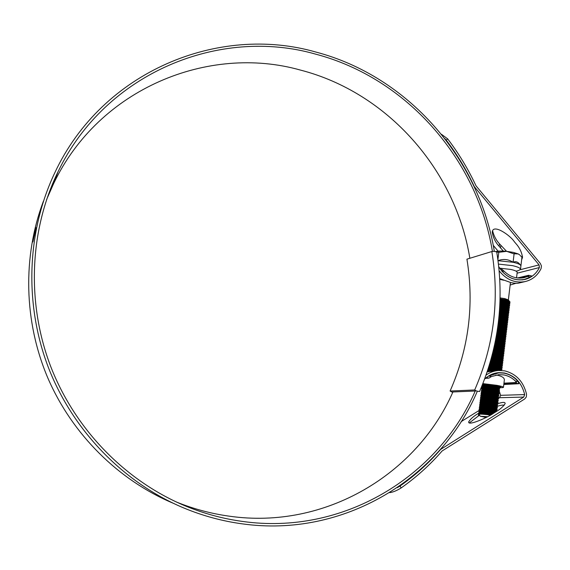 <?xml version="1.0" encoding="UTF-8"?>
<svg xmlns="http://www.w3.org/2000/svg" width="570" height="570" viewBox="0 0 570 570"><rect width="100%" height="100%" fill="white"/><g stroke="black" fill="none" stroke-linecap="round" stroke-linejoin="round"><path stroke-width="0.85" d="M479.555 391.554C498.764 346.724 504.486 300.198 496.734 251.969L493.727 251.292L491.839 251.534C499.705 299.421 493.991 345.562 474.689 389.966L476.463 390.984L479.555 391.554L476.463 390.984M475.466 391.027L451.789 392.003L450.086 391.027L474.689 389.966M450.086 391.027C468.725 348.762 474.34 304.815 466.93 259.172L491.839 251.534M451.789 392.003L452.822 392.189M519.769 254.947L518.237 253.942L513.52 253.728L506.652 251.334L513.314 252.389L518.237 253.942L519.847 255.046M516.049 271.149L518.565 270.572L520.517 269.275C520.439 268.085 517.824 266.888 512.679 265.67L498.436 264.088M520.902 266.019L520.588 265.192C519.555 264.152 517.054 263.176 513.086 262.271L498.023 260.704M508.269 299.877L504.764 298.58L500.068 297.918M500.047 298.929L505.184 299.585L509.195 301.245M508.689 301.559L507.457 301.786L509.245 301.765M509.609 301.487L507.749 300.839L510.05 302.207M508.54 302.834L509.003 302.756M507.3 302.948L499.947 302.314M487.535 416.734L480.239 416.221L486.103 417.475M480.702 414.134L478.586 413.236C479.997 412.701 484.379 412.929 491.746 413.92L492.352 414.012M478.586 413.236L478.772 412.651C480.98 412.317 485.319 412.587 491.803 413.478L492.943 413.649M483.738 412.609L479.092 411.284M481.251 412.481L478.8 411.483C480.211 410.934 484.6 411.155 491.96 412.153L494.667 412.58M478.8 411.483L478.992 410.892C481.208 410.55 485.555 410.82 492.017 411.704L495.223 412.224M481.379 410.714L479.021 409.73C480.425 409.167 484.814 409.388 492.174 410.379L496.791 411.226M479.021 409.73L479.213 409.139C481.443 408.783 485.782 409.046 492.231 409.937L496.983 411.098M481.515 408.947L479.235 407.978C480.645 407.407 485.027 407.614 492.387 408.612L497.154 409.595L483.837 407.714M479.235 407.978L479.434 407.379C481.671 407.016 486.011 407.279 492.444 408.17L497.218 409.139M481.657 407.187L479.448 406.225C480.859 405.641 485.241 405.847 492.601 406.838L497.382 407.807L495.879 408.277M479.448 406.225L479.655 405.626C481.907 405.256 486.239 405.512 492.658 406.396L497.396 407.322L497.382 407.807M481.8 405.42L479.662 404.472C481.073 403.881 485.462 404.08 492.815 405.07L497.567 406.082C495.757 406.203 491.44 405.612 484.614 404.308L483.951 404.166M479.662 404.472L479.876 403.866C482.135 403.489 486.466 403.745 492.872 404.629L497.603 405.562L497.589 406.047M481.949 403.66L479.876 402.726C481.294 402.114 485.676 402.313 493.029 403.303L497.774 404.33C495.95 404.458 491.639 403.874 484.828 402.57L484.023 402.392M479.876 402.719L480.097 402.114C482.37 401.729 486.702 401.978 493.078 402.862L497.852 403.874M496.527 403.902L487.428 402.641M482.092 401.9L480.097 400.974C481.507 400.354 485.889 400.546 493.242 401.544L497.988 402.577C496.149 402.719 491.832 402.135 485.041 400.838L484.101 400.625M480.097 400.974L480.31 400.361C482.598 399.969 486.93 400.218 493.292 401.102L498.016 402.049L498.016 402.541M482.249 400.147L480.31 399.228C481.721 398.594 486.103 398.779 493.456 399.777L498.194 400.824C496.342 400.974 492.031 400.397 485.255 399.1L484.186 398.857M480.31 399.228L480.531 398.608C482.833 398.209 487.158 398.451 493.506 399.335L498.23 400.29L498.223 400.781M482.405 398.387L480.524 397.482C481.942 396.834 486.324 397.012 493.67 398.01L498.401 399.078L489.423 398.124M480.524 397.482L480.752 396.855C483.061 396.449 487.386 396.684 493.72 397.568L498.436 398.537L498.436 399.029M481.885 396.414L480.738 395.737C482.156 395.081 486.538 395.252 493.884 396.25L498.607 397.326L489.274 396.328M480.738 395.737L480.973 395.11C483.296 394.689 487.614 394.924 493.934 395.808L498.693 396.863M497.71 396.941L487.2 395.502M482.719 394.882L480.952 393.991C482.37 393.321 486.751 393.485 494.09 394.49L498.814 395.58C496.926 395.751 492.615 395.188 485.889 393.899M480.952 393.991L481.194 393.357C483.524 392.937 487.842 393.165 494.147 394.048L498.907 395.11M497.981 395.195L487.186 393.72M482.883 393.129L481.166 392.245C482.583 391.569 486.965 391.725 494.304 392.723L499.028 393.827C497.118 394.012 492.815 393.457 486.096 392.16L484.593 391.811M481.166 392.245L481.415 391.604C483.752 391.177 488.07 391.405 494.361 392.288L499.113 393.357M498.251 393.457L487.186 391.946M482.484 391.184L481.379 390.5C482.797 389.809 487.179 389.966 494.518 390.97L499.234 392.082C497.318 392.274 493.007 391.725 486.31 390.429L484.707 390.058M481.379 390.5L481.636 389.859C483.987 389.424 488.298 389.645 494.575 390.528L499.327 391.611M498.508 391.711L487.193 390.172M483.21 389.624L481.593 388.761C483.018 388.056 487.393 388.206 494.732 389.21L499.441 390.336C497.51 390.536 493.207 389.994 486.524 388.704L484.828 388.298M481.593 388.761L481.849 388.113C484.215 387.671 488.526 387.885 494.781 388.769L499.534 389.866M498.764 389.973L487.215 388.405M483.381 387.878L481.807 387.023C483.232 386.303 487.607 386.446 494.945 387.45L499.648 388.59C498.337 388.811 494.76 388.419 488.903 387.415M481.807 387.023L482.07 386.367C484.443 385.911 488.754 386.132 494.995 387.009L499.74 388.12M499.021 388.227L487.243 386.638M482.32 385.021C484.828 384.615 489.103 384.836 495.152 385.691L499.854 386.852L491.34 386.075M499.263 386.489L487.286 384.871M488.141 369.082L499.84 370.436M490.635 370.101L489.217 369.809M488.283 368.655L497.111 369.488L501.572 370.472M496.869 370.621L488.889 369.296M488.697 367.351L497.268 368.177L501.992 369.374L499.783 369.552M490.649 368.341L489.288 368.063M488.832 366.916L497.325 367.743L502.042 368.968M501.607 369.118L498.237 369.011M489.238 365.619L497.482 366.432L502.199 367.643L500.068 367.828M490.677 366.588L489.374 366.31M489.374 365.185L497.532 365.997L502.142 367.08L502.199 367.643M501.828 367.386L492.544 366.496M489.765 363.888L497.688 364.686L502.32 366.004C500.246 366.325 495.993 365.855 489.552 364.586C496.099 364.978 500.04 365.562 501.379 366.325L500.289 366.503M489.894 363.461L497.745 364.251L502.455 365.498M502.056 365.648L492.466 364.729M490.278 362.164L497.902 362.94L502.619 364.173L500.631 364.387M490.756 363.083L490.05 362.933M490.407 361.729L497.952 362.506L502.662 363.767M502.277 363.916C499.833 364.088 495.8 363.624 490.172 362.52M490.777 360.432L498.116 361.195L502.826 362.435L500.902 362.67M490.898 360.005L498.166 360.76L502.754 361.865L502.826 362.435M502.498 362.192L496.862 361.9M492.387 361.209L490.656 360.867M491.262 358.708L498.322 359.456L503.032 360.703L501.165 360.945M495.038 360.34L491.005 359.62M491.383 358.274L498.372 359.022L503.082 360.304M502.719 360.461L497.802 360.269M495.009 359.898L491.126 359.207M491.732 356.984L498.536 357.711L503.239 358.972L498.429 359.029M494.646 358.537L491.468 357.96M491.846 356.549L498.586 357.276L503.289 358.573M502.94 358.73L498.436 358.594M492.373 357.704L491.582 357.547M492.188 355.26L498.743 355.972L503.445 357.248L501.628 357.867M502.255 357.504L498.992 357.347M494.397 356.749L491.917 356.293M492.302 354.825L498.793 355.538L503.495 356.841M503.16 357.005C501.208 357.226 497.61 356.877 492.38 355.951M492.63 353.535L498.957 354.234L503.652 355.516L499.491 355.659M494.211 354.975L492.352 354.633M492.736 353.101L499.007 353.799L503.702 355.11M503.381 355.274L499.434 355.217M494.347 354.554L492.459 354.212C498.365 354.683 501.757 355.26 502.626 355.937L501.885 356.143M493.057 351.811L499.163 352.495L503.859 353.785L499.947 353.963M494.083 353.201L492.772 352.958M493.164 351.377L499.213 352.06L503.909 353.386M503.595 353.55C501.686 353.799 498.116 353.464 492.879 352.545M493.478 350.087L499.37 350.757L504.065 352.06L500.375 352.26M493.991 351.441L493.185 351.291M493.577 349.659L499.427 350.322L504.115 351.661M501.664 351.904L500.275 351.818M494.169 351.035L493.285 350.871M493.876 348.363L499.584 349.018L504.279 350.336L500.774 350.557M493.976 347.935L499.634 348.584L504.322 349.93M504.03 350.101C502.241 350.372 498.793 350.073 493.684 349.196M494.268 346.638L499.79 347.287L504.486 348.605L501.151 348.861M494.361 346.211L499.847 346.852L504.528 348.206M504.243 348.377C502.512 348.655 499.12 348.37 494.069 347.522C498.914 347.942 501.992 348.462 503.31 349.096L503.31 349.367M494.639 344.921L500.004 345.548L504.692 346.881L501.514 347.151M494.732 344.487L500.054 345.114L504.735 346.482M504.464 346.653C502.776 346.945 499.434 346.674 494.439 345.847M495.002 343.197L500.211 343.817L504.899 345.156L501.864 345.448M495.095 342.769L500.261 343.382L504.942 344.764M504.678 344.928C503.032 345.228 499.74 344.978 494.803 344.173M495.359 341.473L500.417 342.086L505.106 343.439L502.206 343.746M495.444 341.045L500.474 341.651L505.148 343.04M504.892 343.211C503.289 343.518 500.04 343.275 495.152 342.492M495.693 339.756L500.631 340.354L505.312 341.715L502.533 342.036M495.772 339.321L500.681 339.919L505.355 341.316M505.106 341.487L502.341 341.601M496.014 338.031L500.838 338.623L505.519 339.998L502.847 340.333M496.092 337.604L500.887 338.188L505.561 339.599M505.319 339.77L502.647 339.898M496.328 336.314L501.044 336.891L505.725 338.274L503.16 338.63M496.406 335.88L501.101 336.457L505.768 337.882M505.533 338.053C504.03 338.388 500.895 338.181 496.128 337.44M496.627 334.59L501.258 335.16L505.925 336.557L503.46 336.92M496.698 334.163L501.308 334.733L505.975 336.165M505.74 336.336C504.272 336.678 501.165 336.485 496.427 335.759M496.912 332.866L501.465 333.436C504.436 333.956 505.989 334.426 506.132 334.839L503.759 335.217M499.762 334.932L498.515 334.775M496.983 332.438L501.514 333.001L506.181 334.447M505.953 334.618L500.068 334.54M497.19 331.149L501.671 331.704C504.642 332.232 506.196 332.702 506.338 333.122L504.051 333.507M497.254 330.714L501.728 331.277L506.388 332.73M506.167 332.901L500.873 332.894M497.824 332.517L496.99 332.381M501.864 329.973L497.446 329.424L501.878 329.98C504.849 330.507 506.402 330.978 506.545 331.405L504.336 331.804M497.51 328.997L501.935 329.546L506.595 331.013M506.381 331.184L501.472 331.234M497.695 327.7L502.092 328.256C505.056 328.783 506.609 329.261 506.751 329.688L504.614 330.094M497.76 327.273L502.142 327.821L506.801 329.296M506.588 329.467L501.985 329.56M497.931 325.983L502.298 326.532C505.262 327.059 506.816 327.543 506.958 327.978L504.892 328.391M502.334 328.299L497.688 327.736M497.988 325.548L502.348 326.097L507.008 327.586M506.801 327.757L502.448 327.878M498.159 324.259L502.505 324.807C505.469 325.335 507.022 325.819 507.165 326.261L505.163 326.688M502.769 326.61L497.924 326.04M498.209 323.831L502.555 324.373L507.207 325.869M507.008 326.047L502.875 326.19M498.365 322.535L502.712 323.083C505.676 323.618 507.229 324.102 507.371 324.551L505.426 324.986M503.175 324.929L498.144 324.351M498.422 322.107L502.769 322.656L507.414 324.159M507.222 324.337L503.274 324.508M498.565 320.81L502.918 321.366C505.882 321.893 507.435 322.385 507.571 322.841L505.697 323.283M503.567 323.24L498.351 322.656M498.615 320.383L502.975 320.931L507.621 322.449M507.428 322.627L503.659 322.82M498.757 319.093L503.132 319.642C506.089 320.176 507.642 320.675 507.777 321.131L505.953 321.58M503.937 321.551L498.551 320.96M498.8 318.659L503.182 319.214L507.827 320.739M507.642 320.917L504.022 321.124M498.928 317.369L503.339 317.925C506.295 318.459 507.849 318.958 507.984 319.421L506.217 319.877M504.293 319.856L498.736 319.264M498.971 316.941L503.388 317.49L508.034 319.029M507.849 319.207L504.379 319.435M499.092 315.645L503.545 316.2C506.502 316.742 508.055 317.241 508.191 317.711L506.474 318.174M504.635 318.167L498.907 317.568M499.135 315.217L503.595 315.773L508.233 317.326M508.055 317.497L504.721 317.746M499.242 313.92L503.752 314.483C506.709 315.025 508.262 315.531 508.397 316.001L506.723 316.471M504.97 316.478L499.071 315.873M499.277 313.493L503.802 314.056L508.44 315.616M508.269 315.794L505.049 316.051M499.384 312.203L503.958 312.766C506.915 313.308 508.461 313.821 508.597 314.298L506.972 314.768M505.298 314.783L499.22 314.17M499.413 311.769L504.008 312.339L508.647 313.913M508.476 314.084L505.376 314.362M499.505 310.479L504.165 311.056C507.122 311.598 508.668 312.111 508.803 312.588L507.222 313.072M499.541 310.052L504.215 310.621L508.846 312.203M508.682 312.381L505.69 312.673M499.626 308.755L504.372 309.339C507.328 309.881 508.875 310.401 509.01 310.885L507.471 311.37M499.648 308.327L504.422 308.911L509.053 310.5M508.889 310.679L505.996 310.978M499.726 307.038L504.578 307.622C507.535 308.171 509.081 308.691 509.209 309.182L507.713 309.674M506.224 309.709L499.605 309.068M499.748 306.603L504.635 307.194L509.259 308.798M509.096 308.976L506.303 309.289M499.819 305.313L504.785 305.912C507.742 306.461 509.288 306.981 509.416 307.479L507.955 307.971M499.84 304.886L504.842 305.484L509.459 307.095M509.309 307.273L507.614 307.579M503.282 307.415L501.073 307.152M499.897 303.596L504.992 304.202C507.948 304.751 509.487 305.271 509.623 305.777L508.198 306.275M499.911 303.162L505.049 303.774L509.666 305.392M509.516 305.57L506.887 305.905M499.961 301.872L505.198 302.485C508.155 303.041 509.694 303.568 509.822 304.074L508.44 304.579M499.976 301.445L505.255 302.057L509.872 303.696M508.49 304.159L507.172 304.216M483.096 414.262L478.886 413.036M483.759 410.828L479.299 409.524M483.802 409.046L479.505 407.771M483.845 407.272L479.719 406.018M484.407 406.054L483.887 405.94M483.901 405.498L479.926 404.265M483.966 403.724L480.132 402.52M484.044 401.95L480.339 400.767M484.122 400.183L480.546 399.021M484.208 398.416L480.759 397.269M485.462 397.361L484.279 397.098M484.301 396.656L480.966 395.523M485.676 395.63L484.379 395.331M483.004 394.518L481.173 393.777M483.182 392.766L481.386 392.032M483.353 391.02L481.593 390.293M483.524 389.274L481.8 388.548M483.702 387.529L482.013 386.802M483.545 386.132L482.135 385.47M484.984 386.104L482.284 385.113M482.726 384.023L483.26 384.422L482.519 384.529C484.379 384.216 487.778 384.337 492.694 384.914M486.944 385.242L485.077 384.793M483.716 384.387L482.783 384.009M485.113 384.351L483.98 384.023M487.564 370.821L491.803 371.063M487.713 370.386L493.991 370.842L487.193 371.939M488.682 371.013L487.87 370.828M500.018 300.155L505.405 300.775C508.362 301.331 509.901 301.865 510.029 302.378L508.675 302.884M500.025 299.727L507.749 300.839M490.514 415.088C484.472 414.262 480.61 413.991 478.914 414.269L480.225 416.2M479.463 414.162L479.584 414.005C481.565 413.692 485.441 413.927 491.197 414.696M490.67 415.003L480.596 412.915M479.741 412.495L479.798 412.245C482.811 411.953 487.407 412.288 493.584 413.25C488.554 417.026 467.863 426.381 468.661 421.928C470.414 419.007 473.727 416.121 478.593 413.271M485.091 412.238L480.774 411.148M479.947 410.735L480.018 410.486C481.194 409.752 494.568 411.369 495.765 411.889M485.113 410.457L480.945 409.388M480.154 408.975L480.239 408.726C481.515 407.956 495.722 409.723 496.078 410.172L495.622 410.03M485.148 408.676L481.123 407.621M480.36 407.215L480.46 406.973C481.757 406.189 495.907 407.949 496.292 408.412L496.335 408.248M485.184 406.902L481.301 405.861M480.567 405.455L480.681 405.22C481.999 404.422 496.092 406.175 496.499 406.652L497.396 407.322M480.866 405.441L480.56 405.156C480.111 403.995 496.841 405.99 496.555 406.467L492.793 406.417M485.234 405.12L481.479 404.101M480.781 403.703L480.895 403.46C482.234 402.662 496.285 404.401 496.712 404.892L493.784 404.771M490.421 404.301L481.657 402.349M480.987 401.943L481.116 401.707C482.476 400.902 496.47 402.627 496.919 403.14L494.468 403.076M485.355 401.579L481.842 400.589M481.194 400.19L481.337 399.955C482.719 399.135 496.655 400.853 497.126 401.38L495.017 401.373M485.426 399.812L482.028 398.836M481.408 398.437L481.557 398.202C482.961 397.376 496.841 399.086 497.332 399.627L495.494 399.655M485.505 398.045L482.213 397.083M481.614 396.684L481.778 396.449C483.203 395.616 497.033 397.311 497.546 397.867L495.921 397.931M485.59 396.278L482.398 395.331M481.828 394.932L481.992 394.704C483.445 393.863 497.218 395.544 497.753 396.114L496.306 396.2M489.195 395.231L482.583 393.578M482.042 393.179L482.213 392.951C483.688 392.103 497.403 393.777 497.959 394.362L496.67 394.469M489.089 393.435L482.769 391.825M482.249 391.433L482.434 391.205C483.923 390.343 497.589 392.01 498.166 392.609L497.011 392.737M489.01 391.647L482.961 390.072M481.807 389.025L482.655 389.453C484.165 388.59 497.774 390.243 498.372 390.863L497.339 390.999M488.953 389.866L483.153 388.327M482.021 387.286L482.868 387.707C484.407 386.838 497.966 388.476 498.579 389.111L497.646 389.26M486.11 387.479L485.227 387.244M482.241 385.555L483.089 385.961C484.643 385.085 498.151 386.716 498.793 387.358L497.945 387.529M486.224 385.726L485.376 385.498M483.31 384.216L484.208 384.03M487.257 371.74L488.041 371.747M487.642 371.832L487.264 371.733M487.842 369.994L496.164 370.671M489.181 370.443L487.806 370.101M490.649 368.769L488.405 368.256C494.496 368.555 498.643 369.103 500.852 369.916L500.887 369.937M497.945 370.072L492.736 369.381M489.26 368.69L488.34 368.462M488.96 366.524C494.952 366.838 498.992 367.394 501.059 368.177L501.094 368.199M489.024 366.303C495.658 366.695 499.705 367.28 501.173 368.056L500.802 368.42M489.338 366.938L488.861 366.824M489.495 364.786C495.394 365.128 499.32 365.676 501.265 366.439L501.037 366.681M498.807 366.653L492.516 365.833M490.015 363.054C495.815 363.411 499.634 363.959 501.472 364.7L500.567 364.779M490.521 361.33C496.214 361.694 499.926 362.235 501.671 362.962L501.507 363.218M499.562 363.233L492.402 362.299M491.012 359.599C496.591 359.976 500.211 360.518 501.878 361.223L501.735 361.48M491.49 357.875C496.962 358.259 500.489 358.794 502.084 359.492L501.963 359.748M491.953 356.143C497.311 356.542 500.759 357.077 502.291 357.753L502.191 358.017M492.402 354.419C497.653 354.818 501.016 355.352 502.491 356.022L502.419 356.286M492.843 352.695C497.981 353.101 501.265 353.628 502.697 354.291L502.64 354.554M493.264 350.97C498.301 351.384 501.514 351.911 502.904 352.559L502.868 352.823M501.486 352.93L493.036 351.897M493.67 349.253C498.607 349.659 501.757 350.187 503.103 350.828L503.089 351.099M501.778 351.213L493.442 350.222M494.454 345.805C499.206 346.218 502.22 346.738 503.51 347.365L503.524 347.643M494.817 344.088C499.484 344.501 502.448 345.014 503.716 345.641L503.745 345.912M502.612 346.061L494.582 345.192M495.173 342.363C499.762 342.777 502.676 343.297 503.916 343.91L503.966 344.187M502.882 344.344L494.938 343.518M495.522 340.646C500.032 341.06 502.897 341.572 504.122 342.185L504.179 342.463M495.85 338.922C500.289 339.335 503.118 339.848 504.322 340.461L504.393 340.739M503.41 340.91L495.615 340.147M496.171 337.205C500.546 337.611 503.331 338.124 504.528 338.73L504.607 339.015M496.47 335.481C500.795 335.894 503.545 336.4 504.728 337.005L504.82 337.29M496.769 333.764C501.037 334.17 503.759 334.683 504.934 335.288L505.034 335.566M497.047 332.039C501.265 332.453 503.966 332.958 505.134 333.564L505.248 333.849M497.311 330.322C501.493 330.728 504.172 331.234 505.334 331.84L505.462 332.125M504.671 332.331L497.097 331.719M497.567 328.598C501.714 329.004 504.372 329.51 505.54 330.123L505.676 330.408M504.913 330.621L498.6 330.222M497.809 326.881C501.928 327.28 504.571 327.793 505.74 328.398L505.882 328.69M505.155 328.911L498.301 328.448M498.045 325.156C502.142 325.563 504.771 326.069 505.939 326.681L506.096 326.966M505.398 327.194L498.13 326.688M498.258 323.439C502.341 323.838 504.97 324.344 506.139 324.964L506.303 325.249M505.633 325.484L498.066 324.95C502.947 325.449 505.64 326.033 506.139 326.681L505.875 326.895M498.465 321.715C502.541 322.114 505.163 322.627 506.345 323.247L506.509 323.539M505.868 323.774L498.28 323.254M498.657 319.998C502.726 320.39 505.355 320.903 506.545 321.53L506.723 321.822M506.103 322.064L498.486 321.558M498.843 318.274C502.911 318.666 505.547 319.179 506.744 319.813L506.93 320.105M506.338 320.354L498.672 319.863M499.007 316.557C503.089 316.941 505.732 317.454 506.944 318.103L507.136 318.388M506.573 318.644L498.85 318.16M499.163 314.832C503.26 315.217 505.918 315.737 507.143 316.386L507.343 316.678M506.801 316.941L501.365 316.799M500.88 316.735L499.021 316.464M499.313 313.115C503.424 313.493 506.103 314.013 507.343 314.676L507.549 314.968M507.029 315.231L502.377 315.189M499.441 311.391C503.581 311.769 506.281 312.289 507.542 312.966L507.756 313.251M507.257 313.529L502.968 313.536M499.976 313.165L499.313 313.058M499.562 309.674C503.73 310.044 506.459 310.572 507.742 311.256L507.963 311.541M507.485 311.818L505.063 311.947M499.833 311.419L499.448 311.355M507.934 308.413C506.374 308.726 503.616 308.57 499.676 307.95C503.88 308.313 506.637 308.847 507.941 309.546L508.953 309.446M507.713 310.116L505.369 310.258M505.961 306.874L499.769 306.247C504.015 306.589 506.808 307.123 508.141 307.836L509.153 307.75M499.854 304.515C504.144 304.865 506.972 305.399 508.34 306.126L508.476 306.375M499.926 302.798C504.272 303.133 507.143 303.675 508.54 304.416L508.689 304.672M506.245 305.185L505.049 305.149M499.99 301.081C504.386 301.409 507.307 301.95 508.739 302.713L508.903 302.969M500.04 299.364C504.493 299.685 507.464 300.226 508.939 301.003L509.167 301.231M508.825 301.601L507.457 301.786M479.712 414.148L479.484 413.92C480.845 413.421 484.856 413.62 491.511 414.511M490.977 414.825L481.344 412.922M480.097 412.481L479.698 412.167C479.299 411.355 489.559 412.281 493.869 413.072M487.229 412.431L481.486 411.155M480.282 410.721L479.911 410.407C479.455 409.296 496.206 411.319 495.921 411.74L495.359 411.775M487.143 410.628L481.636 409.388M480.474 408.954L480.132 408.654C479.676 407.529 496.42 409.538 496.135 409.98M487.079 408.832L481.793 407.628M480.674 407.201L480.346 406.902C479.89 405.762 496.634 407.764 496.349 408.22M487.029 407.044L481.949 405.861M497.567 406.082L496.128 406.524M486.994 405.256L482.106 404.101M481.059 403.681L480.774 403.403C480.325 402.228 497.054 404.223 496.769 404.707L496.748 404.736C496.541 405.063 485.925 403.589 482.263 402.342M481.258 401.928L480.987 401.651C480.546 400.461 497.268 402.449 496.983 402.954L496.962 402.983C496.726 403.318 486.032 401.843 482.427 400.582M481.458 400.168L481.201 399.905C480.759 398.694 497.482 400.682 497.19 401.202L497.168 401.23C496.912 401.579 486.146 400.09 482.598 398.822M481.657 398.416L481.415 398.159C480.973 396.934 497.695 398.907 497.403 399.449L497.375 399.484C497.097 399.841 486.26 398.345 482.761 397.069M481.849 396.663L481.629 396.414C481.194 395.174 497.909 397.14 497.61 397.696L497.589 397.732C497.275 398.095 486.374 396.599 482.933 395.309M481.144 394.233L481.842 394.668C481.408 393.414 498.116 395.373 497.824 395.943L497.795 395.986C497.46 396.357 486.495 394.853 483.103 393.557M481.365 392.495L482.056 392.922C481.622 391.647 498.33 393.606 498.03 394.198L487.094 392.823M485.797 392.53L483.274 391.804M481.586 390.756L482.27 391.177C481.842 389.894 498.543 391.839 498.244 392.445L498.209 392.488C497.831 392.887 486.73 391.369 483.453 390.051M482.484 389.438C482.056 388.134 498.757 390.08 498.451 390.699L494.575 390.528M492.216 390.208L486.011 389.018M482.697 387.693C482.27 386.375 498.964 388.312 498.665 388.954L495.337 388.854M491.718 388.362L483.802 386.553M482.911 385.954C482.491 384.622 499.178 386.553 498.871 387.201L495.936 387.158M491.411 386.546L483.98 384.807M488.098 371.733L487.329 371.526L488.946 371.547M487.913 369.78L497.118 370.6M490.635 370.529L487.877 369.894M488.476 368.042C495.195 368.405 499.356 368.99 500.966 369.795L500.823 369.894M501.173 368.056L500.004 368.227M490.67 367.009L488.925 366.617M490.699 365.256L489.438 364.971M490.079 362.841C496.513 363.268 500.353 363.852 501.586 364.586M490.742 363.503L489.936 363.318M490.585 361.109C496.919 361.551 500.652 362.135 501.8 362.855L500.838 363.047M490.799 361.751L490.421 361.665M491.076 359.385C497.297 359.834 500.945 360.418 502.006 361.123L501.108 361.323M497.425 361.095L495.252 360.81M491.547 357.654C497.667 358.117 501.222 358.701 502.213 359.392L501.372 359.599M492.01 355.929C498.023 356.4 501.493 356.977 502.419 357.661L502.334 357.761M492.893 352.481C498.7 352.965 502.013 353.543 502.833 354.205L502.134 354.419M493.314 350.757C499.021 351.248 502.263 351.825 503.039 352.481L502.384 352.695M500.068 352.652L494.204 351.897M493.72 349.032C499.334 349.531 502.512 350.101 503.253 350.757L502.633 350.97M500.46 350.949L494.14 350.137M494.119 347.315C499.641 347.814 502.754 348.384 503.46 349.025L502.875 349.246M494.496 345.591C499.933 346.09 502.989 346.66 503.666 347.301L503.118 347.522M494.867 343.867C500.225 344.373 503.224 344.943 503.873 345.577L503.353 345.798M501.536 345.826L494.632 344.985M495.223 342.15C500.503 342.656 503.46 343.226 504.08 343.86L503.588 344.081M495.565 340.425C500.774 340.931 503.688 341.501 504.286 342.135L503.823 342.356M495.893 338.708C501.044 339.214 503.909 339.784 504.493 340.418L504.058 340.632M502.498 340.703L495.658 339.941M496.206 336.984C501.301 337.497 504.136 338.067 504.699 338.694L504.286 338.915M502.804 338.993L495.978 338.259M496.513 335.267C501.557 335.773 504.357 336.343 504.906 336.977L504.521 337.198M496.805 333.543C501.8 334.056 504.571 334.626 505.113 335.26L504.749 335.481M497.083 331.826C502.042 332.331 504.792 332.909 505.319 333.543L504.977 333.756M497.346 330.108C502.277 330.614 505.006 331.184 505.526 331.826L505.198 332.039M503.951 332.153L497.133 331.505M497.603 328.384C502.505 328.89 505.22 329.467 505.732 330.108L505.426 330.329M504.229 330.45L497.389 329.816M497.838 326.667C502.733 327.173 505.426 327.75 505.932 328.398L505.647 328.612M504.5 328.74L497.639 328.12M504.764 327.03L497.874 326.432M498.287 323.226C503.16 323.732 505.847 324.309 506.345 324.971L506.096 325.178M505.027 325.32L498.095 324.736M498.486 321.501C503.36 322.007 506.053 322.591 506.552 323.261L506.317 323.468M505.291 323.618L498.308 323.04M498.679 319.784C503.567 320.283 506.253 320.874 506.759 321.551L506.538 321.758M505.547 321.908L498.508 321.345M498.864 318.06C503.759 318.559 506.459 319.157 506.965 319.841L506.751 320.041M505.804 320.205L498.693 319.649M499.028 316.336C503.944 316.842 506.659 317.433 507.172 318.131L507.963 317.946M506.053 318.502L498.871 317.946M499.185 314.619C504.129 315.117 506.858 315.716 507.371 316.421L508.162 316.243M506.303 316.792L500.695 316.5M499.327 312.902C504.308 313.393 507.058 313.999 507.578 314.718L507.549 314.932M506.552 315.089L499.192 314.547M499.455 311.177C504.478 311.669 507.25 312.282 507.784 313.016L508.561 312.844M506.794 313.386L499.954 312.951M499.577 309.46C504.642 309.945 507.443 310.557 507.991 311.305L508.753 311.142M507.036 311.683L503.517 311.655M504.357 308.299L499.683 307.736C504.799 308.22 507.635 308.84 508.191 309.603M507.279 309.98L499.74 309.467M507.756 306.582L499.783 306.033C504.949 306.496 507.827 307.123 508.397 307.9M505.091 304.943L499.861 304.323C505.098 304.765 508.012 305.399 508.604 306.197M505.44 303.254L499.933 302.613C505.241 303.041 508.198 303.682 508.803 304.501M499.997 300.867C505.369 301.316 508.376 301.958 509.01 302.798M500.04 299.15C505.077 299.535 508.119 300.141 509.174 300.974M519.676 264.117L519.448 263.86C517.475 261.694 515.351 261.167 513.086 262.271C508.426 259.25 503.417 258.702 498.066 260.611M495.408 251.669L495.423 251.662C497.909 250.985 501.65 250.878 506.652 251.334L498.529 252.346L495.423 251.662M520.916 265.855L521.949 257.184L520.367 255.645M514.14 253.515L513.086 262.271M498.843 251.99L497.888 259.713M503.887 383.774L515.757 383.154L516.513 382.491L515.38 381.059L518.123 381.572C514.261 377.076 509.601 374.276 504.151 373.172L498.729 372.83L488.704 376.029L491.49 376.556L498.957 374.625L503.937 374.946C508.241 375.794 512.052 377.832 515.38 381.059M516.513 382.491L503.958 383.161M495.8 375.067L498.087 375.352C502.284 376.464 504.372 377.967 504.357 379.862L504.336 380.005M486.459 385.861L482.526 384.964M482.726 384.009L495.608 385.398L500.738 386.83C500.959 387.294 499.149 387.365 495.323 387.059M482.947 384.009L483.438 384.166M486.16 384.821L498.209 386.232M498.18 387.579C501.6 387.785 503.367 387.693 503.467 387.286C503.267 386.788 501.073 386.139 496.883 385.334L482.89 383.617M487.257 376.891L488.704 376.029M491.49 376.556L488.925 378.117L485.462 378.338M518.123 381.572L518.85 383.731L503.802 384.501M482.99 385.47L485.241 385.926M499.648 268.164L510.841 269.446C514.938 270.394 517.054 271.356 517.197 272.339L517.182 272.424M499.74 279.314L503.616 280.226M519.249 278.117L529.045 275.738L528.632 275.289L517.446 277.982M501.543 270.736C508.091 278.082 515.722 280.967 524.428 279.4L530.371 277.063L527.685 276.471L524.094 277.661C516.805 279.065 510.2 276.956 504.272 271.334L501.543 270.736M510.813 282.592L510.435 282.677M531.461 275.958L530.371 277.063M502.156 269.517L504.272 271.334M527.685 276.471L529.045 275.738M452.929 391.953C417.162 473.855 325.527 530.043 229.283 516.178C211.349 513.705 193.779 509.01 176.593 502.092L176.358 501.999M46.612 199.529L53.715 183.397C99.166 88.3 208.648 44.189 300.369 70.06C387.75 92.554 455.558 170.095 469.851 258.281M475.216 391.034C438.301 476.655 343.062 535.8 242.321 521.4C223.547 518.835 205.157 513.926 187.138 506.673C126.747 482.156 75.489 430.343 50.751 366.617C26.306 302.777 29.597 230.173 58.019 171.791C105.714 72.133 220.234 26.683 315.773 54.179C406.845 78.147 477.361 159.329 492.423 251.463M397.319 487.656L400.062 485.989L401.095 487.977C416.349 477.247 430.022 464.906 442.128 450.963L524.685 398.972L526.324 396.941L526.545 394.169C523.395 381.494 516.085 373.721 504.6 370.849L498.593 370.486C494.055 370.814 489.886 372.353 486.096 375.096M498.365 398.501L499.626 397.718L500.567 395.331L499.113 390.393M498.743 389.51L498.351 388.647M400.062 485.989C415.145 475.38 428.683 463.189 440.66 449.402L523.709 397.076L524.678 394.575C521.764 382.833 514.988 375.637 504.343 372.98L498.878 372.637C493.463 373.036 488.711 375.195 484.621 379.128M477.29 391.362C440.282 478.137 343.981 538.315 241.944 523.802C222.215 521.115 202.906 515.864 184.017 508.07C123.939 483.004 73.088 431.12 48.393 367.515C23.997 303.803 26.94 231.413 54.77 172.831C102.386 70.837 219.008 24.061 316.094 52.112C408.07 76.38 479.206 158.403 494.347 251.427M172.995 503.153C118.681 480.275 72.369 434.646 47.923 378.195C23.776 321.623 22.508 256.471 43.441 201.16M34.977 230.009L35.746 227.359L34.87 232.71L34.977 230.009M32.604 241.887L34.784 230.344L32.647 241.894M32.661 242.036L34.157 234.249L32.697 242.036M34.079 236.457L34.578 233.978L34.079 236.457M34.186 236.051L34.713 233.451L34.186 236.051M34.913 232.581L34.321 235.495L34.913 232.581M32.974 241.566L34.485 234.313L32.974 241.566M35.611 230.023L34.877 233.28L35.611 230.023M498.137 251.185L493.235 245.314M498.722 266.66C505.312 276.92 513.948 281.209 524.642 279.528C531.233 277.918 536.156 273.921 539.405 267.544L539.049 264.879L474.304 186.611C466.616 170.138 457.268 154.655 446.267 140.17L444.828 138.567M503.374 251.099L499.178 246.333C495.273 242.108 492.964 237.32 492.252 231.976C493.078 223.34 510.506 235.595 514.261 241.623L515.651 243.297C519.548 247.551 521.835 252.296 522.519 257.54L521.65 259.671M461.116 421.636L479.619 410.144M480.075 409.866L480.838 409.388M482.049 408.633L483.559 407.7M484.208 407.293L485.761 406.325M486.759 405.712L487.963 404.964M491.661 402.669L492.509 402.142M494.005 401.209L494.881 400.667M496.833 399.456L497.375 399.114M497.624 403.724C502.712 402.035 505.227 401.985 505.163 403.56C503.495 406.41 500.225 409.274 495.359 412.146L493.591 413.25M479.847 412.488L480.296 412.21M480.795 411.903L481.999 411.17M482.911 410.642L484.628 409.666M485.526 409.174L487.072 408.355M494.525 404.892L496.014 404.301M469.26 422.954L479.434 415.188M481.522 413.898L483.047 413.008M484.6 412.139L485.533 411.633M486.609 411.063L488.077 410.315M495.772 406.909C499.876 405.37 502.697 404.8 504.236 405.206M499.12 270.771C506.288 279.713 514.924 283.326 525.027 281.608C532.195 279.891 537.538 275.567 541.058 268.634L541.457 266.012L540.374 263.525L476.007 185.799C468.234 169.148 458.786 153.508 447.664 138.866L446.267 140.17M518.899 283.048L518.558 283.126C517.14 283.49 514.596 283.318 510.927 282.613L499.698 278.58M510.15 285.05L515.95 283.29M506.573 251.327L499.484 243.832C496.092 240.134 493.791 235.752 492.573 230.686M522.505 256.293L521.864 257.22M441.422 134.263L447.664 138.866M401.095 487.977C396.713 490.692 392.894 492.245 389.652 492.637M35.924 228.157L34.955 232.866L35.924 228.157M35.119 229.04L35.782 227.622M35.532 230.216L35.098 232.133L35.532 230.216M488.925 378.117L486.303 377.625M518.85 383.731L515.757 383.154M524.678 394.575L500.567 395.331M539.049 264.879L520.346 269.703M539.405 267.544L517.09 273.187M441.878 448.362L441.365 448.319M523.709 397.076L499.626 397.718M500.531 247.957L500.838 245.456M499.178 246.333L499.484 243.832M478.365 415.851L478.672 413.364M480.239 413.549L480.318 412.915M520.517 269.268L520.916 265.905M510.449 282.506L508.355 299.977M508.233 299.834L509.103 300.875M509.587 301.459L509.922 301.865M497.168 409.566L497.225 409.125M497.802 404.294L497.852 403.852M498.643 397.276L498.693 396.841M498.857 395.53L498.907 395.088M499.064 393.777L499.113 393.343M499.27 392.032L499.327 391.59M499.484 390.279L499.534 389.844M499.691 388.533L499.748 388.099M501.992 369.374L502.042 368.94M502.405 365.904L502.462 365.47M502.619 364.173L502.669 363.738M503.032 360.703L503.082 360.276M503.239 358.972L503.289 358.544M503.445 357.248L503.495 356.813M503.652 355.516L503.709 355.082M503.859 353.785L503.916 353.357M504.065 352.06L504.122 351.626M504.279 350.336L504.329 349.902M504.486 348.605L504.536 348.177M504.692 346.881L504.742 346.453M504.899 345.156L504.949 344.729M505.106 343.439L505.155 343.005M505.312 341.715L505.362 341.288M505.519 339.998L505.569 339.563M505.725 338.274L505.775 337.846M505.925 336.557L505.982 336.129M506.132 334.839L506.189 334.412M506.338 333.122L506.395 332.695M506.545 331.405L506.595 330.978M506.751 329.688L506.801 329.261M506.958 327.978L507.008 327.551M507.165 326.261L507.214 325.833M507.371 324.551L507.421 324.123M507.571 322.841L507.628 322.413M507.777 321.131L507.827 320.703M507.984 319.421L508.034 318.993M508.191 317.711L508.241 317.283M508.397 316.001L508.447 315.573M508.597 314.298L508.647 313.87M508.803 312.588L508.853 312.168M509.01 310.885L509.06 310.458M509.209 309.182L509.267 308.755M509.416 307.479L509.466 307.052M509.623 305.777L509.673 305.349M509.822 304.074L509.872 303.653M479.619 414.084L478.729 413.414M479.84 412.338L478.95 411.661M480.061 410.585L479.171 409.916M480.275 408.84L479.391 408.17M496.121 410.001L497.154 409.595M480.496 407.094L479.612 406.424M480.717 405.348L479.833 404.679M480.93 403.603L480.047 402.933M496.748 404.736L497.774 404.33M481.151 401.857L480.268 401.195M496.962 402.983L497.988 402.577M481.372 400.119L480.489 399.449M497.168 401.23L498.194 400.824M481.593 398.373L480.709 397.71M497.375 399.484L498.401 399.078M481.807 396.635L480.93 395.972M497.589 397.732L498.607 397.326M497.795 395.986L498.814 395.58M498.002 394.233L499.028 393.827M498.209 392.488L499.234 392.082M498.422 390.742L499.441 390.336M498.629 388.997L499.648 388.59M498.836 387.251L499.854 386.852M500.902 369.873L501.906 369.474M501.101 368.142L502.113 367.736M501.308 366.41L502.32 366.004M501.514 364.679L502.526 364.28M501.721 362.947L502.726 362.548M501.921 361.216L502.932 360.817M502.127 359.492L503.132 359.093M502.533 356.036L503.538 355.644M502.74 354.312L503.745 353.92M502.947 352.588L503.944 352.196M503.146 350.871L504.151 350.472M503.353 349.146L504.35 348.755M503.552 347.422L504.557 347.03M503.759 345.705L504.756 345.313M503.958 343.988L504.956 343.596M504.165 342.271L505.163 341.879M504.365 340.554L505.362 340.162M504.571 338.837L505.561 338.445M504.771 337.119L505.761 336.735M504.97 335.409L505.968 335.017M505.177 333.699L506.167 333.308M505.376 331.982L506.367 331.597M505.576 330.272L506.566 329.887M505.775 328.562L506.766 328.178M505.982 326.859L506.965 326.468M506.181 325.149L507.165 324.765M506.381 323.439L507.364 323.055M506.58 321.737L507.564 321.352M506.78 320.034L507.763 319.649M508.497 306.382L509.352 306.054M508.711 304.679L509.544 304.359M508.932 302.976L509.744 302.663M478.772 412.651L479.798 412.245M478.992 410.892L480.018 410.486M479.213 409.139L480.239 408.726M496.976 410.849L496.078 410.172M479.434 407.379L480.46 406.973M497.183 409.082L496.292 408.412M479.655 405.626L480.681 405.22M479.876 403.866L480.895 403.46M497.603 405.562L496.712 404.892M480.097 402.114L481.116 401.707M497.809 403.809L496.919 403.14M480.31 400.361L481.337 399.955M498.016 402.049L497.126 401.38M480.531 398.608L481.557 398.202M498.23 400.29L497.332 399.627M480.752 396.855L481.778 396.449M498.436 398.537L497.546 397.867M480.973 395.11L481.992 394.704M498.643 396.784L497.753 396.114M481.194 393.357L482.213 392.951M498.85 395.024L497.959 394.362M481.415 391.604L482.434 391.205M499.056 393.272L498.166 392.609M481.636 389.859L482.655 389.453M499.263 391.519L498.372 390.863M481.849 388.113L482.868 387.707M499.47 389.773L498.579 389.111M482.07 386.367L483.089 385.961M499.676 388.02L498.793 387.358M501.621 370.479L500.852 369.916M501.942 368.819L501.059 368.177M502.142 367.08L501.265 366.439M502.348 365.341L501.472 364.7M502.555 363.603L501.671 362.962M502.754 361.865L501.878 361.223M502.961 360.126L502.084 359.492M503.168 358.395L502.291 357.753M503.367 356.656L502.491 356.022M503.574 354.925L502.697 354.291M503.773 353.186L502.904 352.559M503.98 351.455L503.103 350.828M504.179 349.724L503.31 349.096M504.386 347.992L503.51 347.365M504.585 346.268L503.716 345.641M504.785 344.536L503.916 343.91M504.992 342.805L504.122 342.185M505.191 341.081L504.322 340.461M505.398 339.357L504.528 338.73M505.597 337.625L504.728 337.005M505.797 335.901L504.934 335.288M505.996 334.177L505.134 333.564M506.203 332.46L505.334 331.84M506.402 330.735L505.54 330.123M506.602 329.011L505.74 328.398M506.801 327.294L505.939 326.681M507.001 325.577L506.139 324.964M507.2 323.853L506.345 323.247M507.4 322.136L506.545 321.53M507.599 320.418L506.744 319.813M507.799 318.701L506.944 318.103M507.998 316.991L507.143 316.386M508.198 315.274L507.343 314.676M508.397 313.564L507.542 312.966M508.597 311.847L507.742 311.256M508.796 310.137L507.941 309.546M508.996 308.427L508.141 307.836M509.195 306.717L508.34 306.126M509.395 305.007L508.54 304.416M509.587 303.297L508.739 302.713M509.487 301.387L508.939 301.003M479.584 414.005L478.914 414.269M519.448 263.86L520.588 265.192M503.467 387.286L504.357 379.862M498.273 372.866L495.879 373.036M498.957 374.625L498.536 374.654M517.197 272.339L516.534 277.846M524.428 279.4L522.298 279.906M510.927 282.613L510.428 282.734M528.632 275.289L531.618 275.944M500.246 269.047L502.348 269.51M58.019 171.791L53.715 183.397M187.138 506.673L176.593 502.092M498.087 370.521L493.962 370.842M498.878 372.637L498.415 372.673M525.027 281.608L518.558 283.126"/></g></svg>

